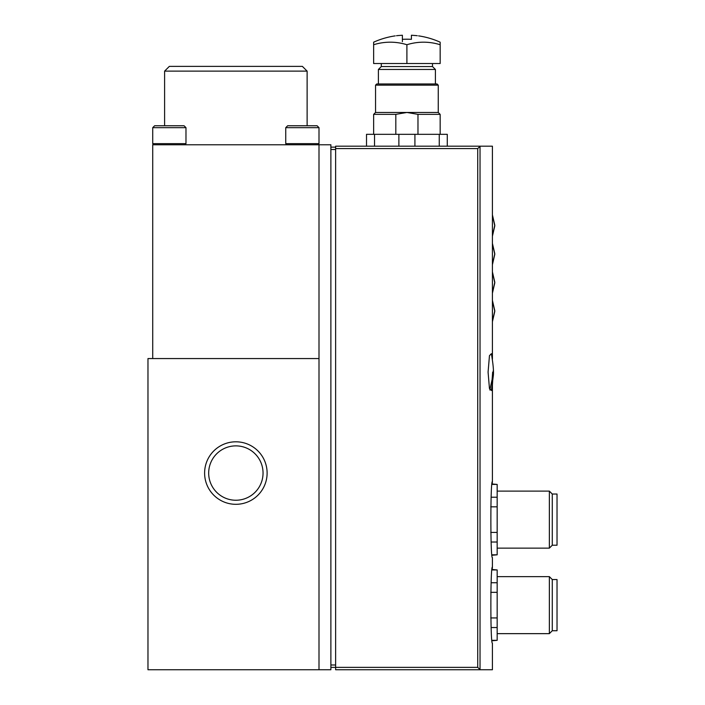 <?xml version="1.0" encoding="UTF-8"?>
<svg xmlns="http://www.w3.org/2000/svg" width="705" height="705" viewBox="0 0 705 705"><rect width="100%" height="100%" fill="white"/><g stroke="black" fill="none" stroke-linecap="round" stroke-linejoin="round"><path stroke-width="1.06" d="M491.385 390.517L489.455 388.525L488.08 372.099L489.464 355.673L491.385 353.681C493.253 364.696 493.888 372.178 493.271 376.126L491.385 390.517M492.416 146.191L480.193 146.191L492.416 146.191L492.416 359.101M492.143 569.94L497.166 569.94L492.187 569.508L492.416 567.128C490.354 564.802 490.354 645.489 492.416 643.145L492.416 669.75L480.193 669.75L477.734 667.371L330.883 667.371M477.734 667.371L477.734 148.57L480.193 146.191L335.633 146.191L335.633 669.75L492.416 669.75M492.143 484.423L497.166 484.423L492.187 483.991L492.416 481.612C490.354 479.285 490.354 559.973 492.416 557.629L492.416 567.128M491.561 354.668L491.385 353.69M438.254 85.146L375.545 85.146L376.726 83.957L437.065 83.957L438.254 85.146L438.254 112.465L440.158 114.36L417.977 114.36L406.9 112.465L395.813 114.36L373.641 114.36L373.641 134.32M438.254 112.465L375.545 112.465L373.641 114.36M395.813 114.36L395.813 134.32M417.977 114.36L417.977 134.32M447.278 146.191L447.278 134.32L366.512 134.32L366.512 146.191M374.54 134.32L374.54 146.191M439.259 134.32L439.259 146.191M414.919 134.32L414.919 146.191M398.88 134.32L398.88 146.191M319.004 358.563L319.004 669.75L147.971 669.75L147.971 358.563L319.004 358.563L319.004 144.772L152.721 144.772L152.721 358.563M204.609 473.064A31.258 31.258 0 0 1 251.491 445.992A31.258 31.258 0 0 1 251.491 500.127A31.258 31.258 0 0 1 204.609 473.064M319.004 144.772L330.883 144.772L330.883 669.75L319.004 669.75M164.6 71.126L307.124 71.126L302.375 66.376L169.35 66.376L164.6 71.126L164.6 125.763M335.633 147.142L330.883 147.142M497.166 484.423L497.166 554.817L492.143 554.817M497.166 542.022L491.173 542.022M497.166 554.817L492.187 555.249M497.166 497.219L491.173 497.219M497.166 506.825L490.733 506.825M497.166 532.416L490.733 532.416M497.166 491.112L549.362 491.112L549.362 548.129L497.166 548.129M549.362 491.112L552.279 494.029L552.279 545.212L549.362 548.129M552.279 494.029L557.029 494.029L557.029 545.212L552.279 545.212M497.166 569.94L497.166 640.334L492.143 640.334M497.166 627.538L491.173 627.538M497.166 640.334L492.187 640.766M497.166 582.735L491.173 582.735M497.166 592.341L490.733 592.341M497.166 617.933L490.733 617.933M497.166 576.628L549.362 576.628L549.362 633.645L497.166 633.645M549.362 576.628L552.279 579.545L552.279 630.728L549.362 633.645M552.279 579.545L557.029 579.545L557.029 630.728L552.279 630.728M492.416 235.567L494.795 225.203L492.416 214.849L492.416 236.228L494.795 225.864L492.416 215.51M492.416 264.067L494.795 253.712L492.416 243.348L492.416 264.727L494.795 254.373L492.416 244.009M492.416 292.575L494.795 282.22L492.416 271.857L492.416 293.236L494.795 282.881L492.416 272.518M492.416 321.083L494.795 310.72L492.416 300.365L492.416 321.744L494.795 311.381L492.416 301.026M208.68 473.064A27.187 27.187 0 0 1 249.455 449.517A27.187 27.187 0 0 1 249.455 496.602A27.187 27.187 0 0 1 208.68 473.064M317.109 125.763L319.004 127.667L317.109 125.763L287.649 125.763L285.745 127.667L285.745 143.653L319.004 143.653L317.893 144.772M319.004 143.653L319.004 127.667L285.745 127.667M154.624 125.763L152.721 127.667L185.979 127.667L184.076 125.763L154.624 125.763L152.721 127.667L152.721 143.653L185.979 143.653L184.86 144.772M396.501 35.726C394.809 35.92 394.809 35.92 396.501 35.726A80.485 71.064 90 0 1 399.991 35.417A80.661 80.652 90 0 1 402.388 35.25L402.388 39.339A76.581 76.581 0 0 1 411.412 39.339L411.412 35.25A80.661 80.652 -90 0 1 413.809 35.417A80.485 71.064 -90 0 1 417.298 35.726C418.981 35.92 418.981 35.92 417.298 35.726C418.981 35.92 418.981 35.92 417.298 35.726M395.214 35.876A80.767 80.767 0 0 0 373.641 42.185L373.641 44.732A73.602 63.741 90 0 1 406.9 44.732A73.602 63.741 -90 0 1 440.158 44.732L440.158 42.185A80.767 80.767 0 0 0 418.585 35.876M402.388 41.674L402.388 35.25M440.158 44.732L440.158 63.529L373.641 63.529L373.641 44.732M432.491 63.529L432.491 66.552L381.308 66.552L378.391 69.469L378.391 83.957M432.491 66.552L435.408 69.469L378.391 69.469M435.408 69.469L435.408 83.957M406.9 63.529L406.9 44.732M480.035 146.27L480.035 669.671M335.633 665L330.883 665M335.633 149.522L330.883 149.522M477.734 148.57L335.633 148.57M493.341 370.248L492.416 385.097L492.416 481.612M440.158 114.36L440.158 134.32M307.124 71.126L307.124 125.763M375.545 85.146L375.545 112.465M493.28 368.257L493.253 367.622M492.654 372.099L492.125 379.475L489.834 390.006M286.864 144.772L285.745 143.653M153.84 144.772L152.721 143.653M185.979 127.667L185.979 143.653M381.308 63.529L381.308 66.552"/></g></svg>
